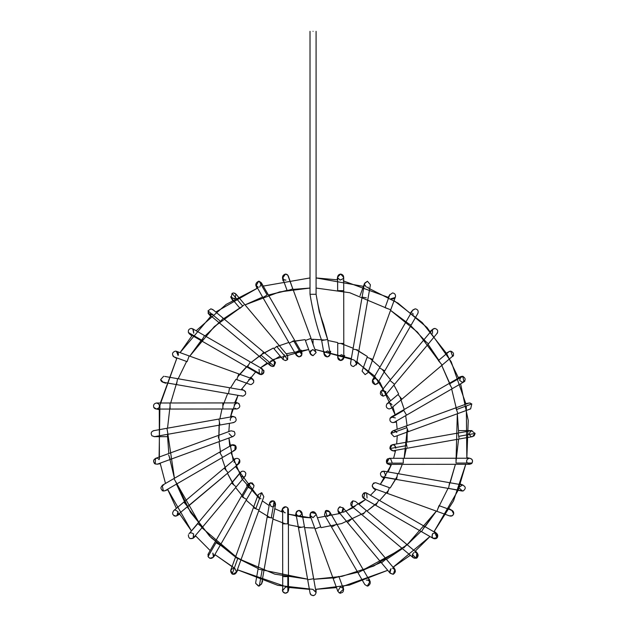 <?xml version="1.0" encoding="UTF-8"?>
<svg xmlns="http://www.w3.org/2000/svg" width="627" height="627" viewBox="0 0 627 627"><rect width="100%" height="100%" fill="white"/><g stroke="black" fill="none" stroke-linecap="round" stroke-linejoin="round"><path stroke-width="0.94" d="M316.063 352.225L313.053 349.607C309.456 351.629 309.456 353.652 313.053 355.674L310.2 353.675L313.053 355.674L316.086 352.64L313.053 355.674C310.161 354.851 309.448 353.126 310.914 350.493M310.028 352.405L312.45 349.67M313.053 355.674L316.086 352.64L310.898 338.439L315.373 350.689M288.483 277.087L311.07 338.376L305.373 340.461L310.898 338.439L316.086 352.64M305.373 340.461L310.208 353.683M283.819 279.642L284.172 279.838C281.735 277.283 282.166 275.347 285.45 274.054L287.769 275.135L288.302 276.052L292.785 288.867L287.26 290.881L292.785 288.867L287.769 275.135L285.45 274.054L282.605 278.129L287.26 290.881M282.597 278.129L282.793 278.553M284.29 279.893L284.924 280.073M285.356 280.12L285.771 280.104M287.479 274.83L285.45 274.054M285.975 280.073L284.164 279.838M283.623 279.509L282.495 277.761M282.463 277.62L283.028 280.833M286.186 274.148L287.033 274.501M289.306 343.204L262.862 297.527L289.306 343.204L293.616 340.712L293.052 341.041L293.616 340.712L301.838 354.921L293.616 340.712L289.306 343.204L296.367 355.391L298.993 356.904L301.838 354.921L301.618 352.35L301.838 354.921L298.993 356.904C295.489 355.188 295.309 353.181 298.46 350.885L301.979 353.346L301.422 350.211M302.01 353.604L301.705 352.523M300.764 356.34L298.993 356.904L295.999 354.396L297.535 351.214M301.015 356.128L301.556 355.485M298.993 356.904C295.889 355.862 295.309 354.02 297.253 351.386M266.6 295.364L262.862 297.527L266.6 295.364M267.165 295.035L259.194 281.272L258.685 281.225L256.059 285.779L258.426 287.284C255.04 285.12 255.126 283.098 258.685 281.225L259.194 281.272L267.165 295.035M301.618 352.35L261.31 282.738L259.194 281.272L261.31 282.746L261.53 285.309M255.698 284.791L262.862 297.527M259.696 287.119L261.537 283.224M259.1 281.257L258.685 281.225M287.495 359.679L285.779 360.533M284.313 354.678L283.028 359.475L285.348 360.564L287.668 359.49L285.348 360.564M287.668 359.49L276.679 346.425L287.668 359.49L287.668 355.572L235.893 294.016L233.573 292.934L232.037 293.358L231.245 297.927L230.94 297.488L232.578 300.317M276.679 346.425L273.968 348.706L276.679 346.425M273.968 348.706L283.028 359.483M243.809 305.098L239.992 308.312L243.809 305.098M242.696 306.031L232.037 293.358L242.696 306.031M235.188 293.405L233.573 292.934L235.893 294.024L235.086 298.601L231.253 297.927L239.992 308.312M230.642 296.759L234.326 298.907M234.412 298.883L235.086 298.601M275.355 362.335L274.054 366.137L275.48 362.704M273.646 366.325L273.2 366.458L273.646 366.325M271.734 360.572L271.036 360.87C268.85 363.472 269.359 365.361 272.557 366.529L269.963 365.071M275.324 362.257L274.9 361.575M274.697 361.348L271.812 360.556M272.557 366.529L270.605 365.815L272.557 366.529L274.054 366.137L274.501 361.168L212.819 309.542L210.868 308.829L208.007 310.859L208.924 314.19L208.007 310.859L220.602 321.392L219.332 322.905L259.813 356.787L261.075 355.274L259.813 356.787L219.332 322.905L222.883 318.665L220.602 321.392L208.007 310.859M274.054 366.137L261.075 355.274L274.054 366.137M263.356 352.546L261.075 355.274L263.356 352.546M210.868 308.829L213.196 309.918M208.18 313.273L208.023 312.904C209.191 314.942 210.79 315.365 212.819 314.19L212.647 314.323M212.6 314.354L208.54 313.813L210.648 316.314M263.708 370.259L263.842 370.557C264.249 372.869 263.301 374.225 260.989 374.625L261.334 374.609M260.738 368.566C264.445 370.149 264.688 372.148 261.483 374.585L260.989 374.625L261.483 374.585L262.501 368.966L192.787 328.83L191.274 328.423C188.946 328.838 187.998 330.21 188.437 332.529L189.762 334.089L247.273 367.195L247.618 366.599L247.273 367.195L201.533 340.861L201.87 340.265L201.533 340.861M259.484 374.225L260.989 374.625M259.468 374.217L259.076 373.951M259.037 369.272L259.476 374.225L247.273 367.195M261.483 374.585L247.618 366.599L261.483 374.585M250.212 362.092L247.618 366.599L250.212 362.092M204.465 335.758L201.87 340.265L204.465 335.758M201.87 340.265L188.437 332.529L201.87 340.265M189.769 334.089L188.437 332.529C187.998 330.21 188.946 328.838 191.274 328.423L192.795 328.83M188.461 332.584L189.252 333.713M193.759 333.211L192.755 328.814M191.274 328.423L193.226 329.136L193.782 333.172M251.78 378.645L248.684 379.625L251.286 378.559C254.656 380.738 254.562 382.752 251.004 384.61L249.969 384.429L251.004 384.61C254.562 382.752 254.656 380.738 251.286 378.559L253.755 380.291M250.439 384.555L236.732 379.633L250.439 384.555M178.107 355.485L176.414 351.308L238.801 373.927L236.747 379.594L238.801 373.935L252.038 378.724M249.969 384.429L236.747 379.594M189.174 355.948L187.112 361.638L189.174 355.948M176.414 351.308L175.38 351.128C172.174 352.311 171.68 354.208 173.906 356.81L174.815 357.139M173.906 356.81L174.345 357.014L173.906 356.81C171.68 354.208 172.174 352.311 175.38 351.128C177.566 351.457 178.546 352.727 178.319 354.921M172.88 355.877L173.718 356.692M176.9 351.535L178.092 355.533M176.696 358.417L173.601 356.614M241.669 388.928L245.486 391.546M245.51 391.593L243.879 390.268M241.348 395.747L242.908 396.178C246.34 394.618 246.607 392.635 243.715 390.221C246.607 392.635 246.34 394.618 242.908 396.178L242.9 396.178M164.713 376.419L243.715 390.221M228.51 393.701L176.524 384.602L228.51 393.701L229.553 387.776L228.51 393.701L242.908 396.178M177.559 378.677L176.524 384.602L177.559 378.677M160.653 379.562L163.671 376.239L160.653 379.562L163.145 382.258L164.243 382.251M160.786 380.205L160.982 380.675M161.155 380.965L162.095 381.867M238.244 403.2C240.65 405.771 240.212 407.691 236.935 408.976L236.935 408.976C240.212 407.691 240.65 405.771 238.244 403.2L236.935 402.91L234.09 404.901L236.99 402.91M237.978 403.09L234.984 402.001M239.248 403.968L238.715 403.482M234.882 408.177L236.52 408.945M236.935 408.976L222.859 408.992L222.851 403.224L222.859 408.992L170.082 409.055L222.859 408.992M170.082 409.055L170.074 403.286L170.082 409.055L156.507 409.07L153.764 407.346L156.507 409.07L158.858 407.942C160.042 405.356 159.258 403.71 156.499 403.004C154.054 403.49 153.137 404.932 153.764 407.346C153.137 404.932 154.054 403.49 156.499 403.004L236.935 402.91M153.756 407.331L154.062 407.84L153.756 407.331M159.187 409.596L155.057 408.71M155.049 408.702L154.179 407.989M235.517 417.527L235.094 417.143M233.283 422.614C236.371 421.579 236.959 419.745 235.047 417.112C236.959 419.745 236.371 421.579 233.283 422.614L232.829 422.582M230.352 420.364L230.274 419.204M235.611 417.629C233.268 415.96 231.496 416.438 230.297 419.055M235.047 417.112L232.75 416.594L218.894 419.055L219.952 425.028L218.894 419.055L166.923 428.28L167.981 434.26L219.952 425.028L167.981 434.26L166.923 428.28L154.085 430.608C151.178 431.447 150.472 433.179 151.961 435.812L154.618 436.635L151.961 435.812C150.472 433.179 151.178 431.447 154.085 430.608L153.49 430.671L154.085 430.608M167.433 436.682L154.015 436.674M234.2 431.501C235.658 434.127 234.945 435.851 232.053 436.682L229.02 433.578M234.224 431.525C235.658 434.15 234.929 435.867 232.053 436.682C234.929 435.867 235.658 434.15 234.224 431.525L231.01 430.796L155.457 458.4L155.253 464.011L157.542 464.098L219.873 441.33L218.243 436.87L219.873 441.33L170.293 459.442L168.663 454.983L170.293 459.442M218.447 437.442L218.243 436.87L218.447 437.442M168.875 455.555L168.663 454.983L168.875 455.555M155.253 464.011C152.784 461.464 153.2 459.528 156.499 458.219L155.457 458.4M157.51 458.392L156.499 458.219C153.497 459.144 152.847 460.931 154.548 463.572M159.07 459.638L158.333 458.831M157.024 464.239L160.246 463.674M155.974 458.259L156.499 458.219M230.407 446.745L230.462 446.604C232.006 444.363 233.785 444.159 235.791 446.001C236.771 448.54 235.932 450.123 233.283 450.742L234.78 450.351M233.283 450.742L234.804 450.335L235.235 445.389M222.616 457.389L234.804 450.335L235.791 446.001L231.763 445.084L162.15 485.392L163.451 491.043L165.191 490.643L222.616 457.389L220.594 453.901L222.616 457.389L176.939 483.84L174.917 480.345L176.939 483.84M219.912 452.71L220.594 453.901L219.912 452.71M174.235 479.161L174.917 480.345L174.235 479.161M163.451 491.043C160.034 488.895 160.104 486.873 163.671 484.984L163.138 485.032M162.62 490.863L162.119 490.62M163.239 485.016L163.671 484.984M234.09 462.389L234.67 459.34C236.614 457.835 238.291 458.094 239.702 460.108C240.274 462.499 239.349 463.925 236.935 464.38C239.349 463.925 240.274 462.499 239.702 460.108C238.291 458.094 236.614 457.835 234.67 459.34L173.789 510.55C171.68 513.662 172.496 515.496 176.211 516.052L228.118 472.734L226.018 470.242L228.118 472.734L187.724 506.71L185.631 504.218L187.724 506.71M239.091 459.207L239.585 459.865M239.632 459.952L237.978 464.199L236.935 464.38M224.231 468.118L226.018 470.242L224.231 468.118M183.836 502.094L185.631 504.218L183.836 502.094M174.98 510.127L175.38 510.096C178.813 511.64 179.087 513.623 176.211 516.052C172.496 515.496 171.68 513.662 173.789 510.55M173.985 515.825L175.709 516.146M178.013 511.616L176.9 515.755L179.73 514.124M245.384 475.893L245.847 473.401L245.228 476.097L236.191 486.889L231.708 483.135L236.191 486.889L202.317 527.362L236.191 486.889M244.42 476.771L243.104 477.171M242.908 477.178L240.274 475.666M245.408 472.429L244.42 471.52M241.466 471.473L231.708 483.135L241.466 471.473C243.535 470.736 244.992 471.379 245.847 473.401C244.992 471.379 243.535 470.736 241.466 471.473L240.023 473.197M188.946 533.883L197.834 523.608L202.317 527.362L197.834 523.608L188.954 533.875L240.58 472.202M193.61 537.77L193.053 538.287C189.957 539.267 188.406 538.131 188.39 534.886C188.406 538.131 189.957 539.267 193.053 538.287L202.317 527.362M189.997 538.577L193.053 538.287M193.39 538.005L193.602 533.883L193.077 538.272M190.2 532.989L191.274 532.793L193.602 533.883M251.004 488.746L248.684 487.665C247.563 484.31 248.762 482.751 252.289 482.962L254.029 485.494L253.629 487.234L254.029 485.494L250.573 482.712L254.029 485.494M248.37 484.201L250.573 482.712L248.378 484.201L241.348 496.404L208.242 553.907L208.054 556.557C209.622 558.782 211.393 558.971 213.384 557.121L213.384 557.121C211.393 558.971 209.622 558.782 208.054 556.557L216.025 542.723L220.273 545.169L246.607 499.429L242.359 496.984L246.607 499.429L220.273 545.169L216.025 542.723L216.495 542.998L216.025 542.723L208.054 556.557L208.242 553.907M250.573 482.712L242.359 496.984L250.573 482.712M242.829 497.25L242.359 496.984L242.829 497.25M208.219 553.954L207.937 554.644M208.054 556.557L209.833 558.273C213.486 558.085 214.481 556.361 212.819 553.1L213.454 557.019M215.296 554.871L213.196 557.372L209.833 558.273M207.976 554.511L208.548 553.476M259.037 498.018L257.979 495.338M260.989 498.731L260.511 498.692M260.487 498.692L259.892 498.528M263.842 496.733L261.616 492.728L255.792 508.787L259.037 509.97L263.842 496.733L261.82 492.775M259.037 509.97L241.05 559.59L259.037 509.97L254.319 508.254L255.792 508.787L261.616 492.728L258.136 494.664L257.971 495.377M236.324 557.873L241.05 559.59L236.324 557.873M237.805 558.414L232.155 574.003C234.224 574.724 235.674 574.073 236.512 572.051C235.674 574.073 234.224 574.724 232.155 574.003L237.805 558.414M258.136 494.664L230.72 570.288L232.782 574.246L236.512 572.051M230.72 570.288L232.155 574.003C229.866 571.409 230.336 569.504 233.573 568.281L233.8 568.289M233.573 568.281L235.086 568.689L236.497 572.122M232.782 574.246L232.029 573.932M230.681 570.382L230.94 569.802M269.594 503.128L271.036 506.42L269.641 502.956C270.59 500.926 272.102 500.346 274.171 501.224L273.341 500.863L269.641 502.956C270.59 500.926 272.102 500.346 274.171 501.224C276.248 503.849 275.708 505.715 272.557 506.828L271.036 506.42L272.557 506.828M269.923 502.282L273.341 500.863M273.497 500.91L275.182 505.315M273.113 518.184L264.014 570.178L275.543 504.32L274.171 501.224L271.256 517.863L273.113 518.184L271.256 517.863L274.171 501.224M267.643 517.228L271.256 517.863L267.643 517.228M258.543 569.222L264.014 570.178L258.543 569.222M262.157 569.849L259.327 585.994L261.671 583.549L259.327 585.994L262.157 569.849M269.563 503.269L255.698 582.507L255.667 583.353L258.873 586.057M258.41 586.049L255.667 583.353L255.698 582.499M262.65 581.002L261.537 584.066L258.536 586.057M285.348 512.8L284.313 512.612L282.322 509.602M282.315 509.775L282.628 508.426L285.881 506.773L287.754 507.909C285.857 506.255 284.149 506.436 282.628 508.426C284.149 506.436 285.857 506.255 287.754 507.909L287.769 523.843L288.404 523.835L287.769 523.843L287.754 507.909L288.381 509.555M288.216 508.756L288.342 509.265M284.313 512.612L282.33 509.469M285.881 506.773L282.44 508.912M282.628 508.426L282.73 591.543C284.258 593.534 285.967 593.706 287.856 592.053L288.483 590.195L287.856 592.053L287.832 576.621L288.467 576.621L288.404 523.835L288.467 576.621L282.565 576.628L287.832 576.621L287.856 592.053C285.967 593.706 284.258 593.534 282.73 591.543L282.463 589.678M282.495 523.843L287.769 523.843L282.495 523.843M285.975 587.217L285.45 587.17L285.975 587.217L285.45 587.17L285.975 587.217L285.45 587.17L282.471 590.783M287.856 592.053L285.183 593.22L282.73 591.543M295.45 516.021L296.022 512.784M296.54 511.624L296.54 511.624C298.664 509.837 300.443 510.127 301.885 512.502L301.979 512.894L301.885 512.502C300.443 510.127 298.664 509.837 296.54 511.624L296.007 513.952M298.46 516.405C295.286 513.944 295.544 511.945 299.251 510.394L301.979 513.944L298.993 516.452M301.885 512.502L304.44 526.751L301.885 512.502M310.028 592.852L310.961 594.811L310.067 593.142L307.692 579.779L313.641 578.721L304.44 526.751L313.672 578.721L307.7 579.779L298.468 527.809L304.416 526.751L298.468 527.809L295.999 513.944M313.672 578.721L316.086 592.484C315.365 595.438 313.657 596.214 310.961 594.811C313.657 596.214 315.365 595.438 316.086 592.484L315.945 591.7M311.258 595.062L313.602 595.603M316.086 592.484L313.053 589.584L316.055 592.162M313.053 595.65L310.859 594.709M310.71 594.545L310.428 594.13M310.349 593.981L310.146 593.487M316.086 514.634L313.053 517.683L310.2 515.684M312.779 511.624L311.031 512.392M310.961 512.455L310.208 515.692L310.961 512.455C313.657 511.052 315.365 511.828 316.086 514.783L315.906 513.607L310.961 512.455L310.584 512.886M316.039 514.101L313.053 511.616M310.122 513.881L310.083 515.245M310.099 515.323L313.053 517.683M340.132 587.217L340.665 587.17L340.132 587.217L337.812 591.245L315.036 528.914L320.734 526.829L315.036 528.914L310.208 515.692M320.734 526.829L315.906 513.607M333.203 578.47L338.854 576.409L333.203 578.47M337.812 591.245L339.442 592.977L343.51 589.161L342.891 588.142C344.152 591.48 343.008 593.087 339.442 592.977L337.812 591.237M339.082 592.789L340.61 593.236M340.665 587.17L342.891 588.142M340.563 593.236L339.458 592.985M327.122 516.452L325.554 510.817M325.758 510.707L326.259 510.511M330.014 514.328L327.694 516.397M329.92 514.587L329.92 514.587C330.131 511.287 328.642 510.057 325.444 510.895L324.496 514.939L325.444 510.895L329.747 511.898L336.801 524.078L331.824 526.962L336.801 524.078L363.252 569.763L336.801 524.078M330.123 513.866L330.139 513.074M329.857 512.094L326.855 510.394L325.742 510.715M364.804 584.552L367.234 586.057L364.796 584.544L324.496 514.939M358.276 572.639L363.252 569.763L358.276 572.639M367.806 580.022C371.113 582.358 370.925 584.372 367.234 586.057L370.055 581.511L363.252 569.763M367.234 586.057L367.955 586.018C371.106 583.721 370.933 581.715 367.43 579.999L366.387 580.179M367.955 586.018L367.25 586.057M339.591 506.961L340.234 506.773C337.083 509.069 337.255 511.083 340.759 512.8C337.451 511.467 337.044 509.524 339.544 506.984C337.044 509.524 337.451 511.467 340.759 512.8L342.985 511.828L340.759 512.8M343.612 508.724L342.734 512.071M341.801 512.612L343.079 507.807L352.147 518.584L348.087 522.001L352.147 518.584L386.122 558.978L352.147 518.584M343.087 507.815L339.544 506.984M386.122 558.978L382.062 562.395L386.122 558.978L394.861 569.363L393.403 574.23L390.221 573.274L381.482 562.881L382.062 562.395L381.482 562.881L347.499 522.487L348.087 522.001L347.499 522.487L338.439 511.718M389.916 572.835L391.021 568.689C388.834 571.769 389.602 573.619 393.325 574.246C396.24 571.84 395.982 569.857 392.541 568.281L392.721 568.289M392.808 568.297L394.986 569.528M393.537 566.973L395.167 569.802L393.325 574.246M355.07 506.42L353.557 506.828L351.551 506.067M351.512 506.036L350.979 505.393M352.774 500.863L351.629 506.138M351.676 506.177L353.557 506.828C350.101 505.213 349.858 503.222 352.852 500.848L355.509 501.475L352.852 500.848L351.614 506.122L413.295 557.748L417.049 557.858L417.19 553.1L366.301 510.503L363.284 514.116L366.301 510.503L406.774 544.385L403.757 547.99L406.774 544.385M416.438 552.638L415.239 552.387C418.311 553.398 418.914 555.224 417.049 557.858C413.985 558.876 412.409 557.771 412.339 554.542L416.281 558.273L416.845 552.849M414.149 552.591L413.311 553.085M416.493 552.661L417.566 553.476L415.466 550.968M416.837 558.006L416.281 558.273M412.621 556.948L413.013 553.367M367.077 498.018L366.63 493.065L364.083 492.846C361.411 495.338 361.755 497.305 365.126 498.731L363.613 498.324L364.938 492.665L366.638 493.073L378.841 500.095L376.851 503.552L378.841 500.095L424.581 526.429L378.841 500.095M363.582 498.308L362.814 497.666M366.192 492.853L365.329 492.673M365.126 498.731C361.552 496.811 361.489 494.797 364.938 492.665M376.114 504.829L376.851 503.552L376.114 504.829M421.853 531.163L424.581 526.429L421.853 531.163M363.613 498.324L433.32 538.46L437.372 537.496L436.345 533.201L424.581 526.429M437.09 537.856L434.832 532.793C437.466 533.405 438.312 534.972 437.372 537.496C435.412 539.361 433.641 539.204 432.05 537.025L432.183 537.3M432.826 533.553L432.512 533.883C431.392 537.229 432.591 538.797 436.118 538.577L436.494 538.374M432.027 536.971L432.512 533.883L434.832 532.793L436.784 533.506L434.284 531.406M436.894 538.06L436.486 538.374M436.118 538.577L432.779 538.06M375.455 482.696C371.733 484.099 371.38 486.082 374.413 488.668C371.38 486.082 371.733 484.099 375.455 482.696L376.255 482.908M374.06 482.861L373.825 482.962C371.396 485.525 371.819 487.453 375.111 488.746M387.314 493.347L388.285 490.675L387.314 493.363L374.413 488.668M388.285 490.675L389.375 487.657L388.285 490.675M389.375 487.657L376.145 482.861M436.941 511.334L439.002 505.652L436.941 511.334M453.595 514.124L452.247 515.755L449.371 515.841C451.44 516.523 452.874 515.849 453.682 513.827C452.874 515.849 451.44 516.523 449.371 515.841L387.314 493.363M453.682 513.827L451.761 510.276L450.727 510.096C452.882 510.417 453.862 511.663 453.682 513.827L452.843 515.308M451.307 510.151L451.769 510.284M452.247 510.503L449.418 508.873M382.337 477.053L381.812 476.841M381.686 471.52L383.732 471.159L385.832 475.666M397.596 473.589L449.59 482.688L397.596 473.589L396.554 479.561L381.537 476.677L396.593 479.318L397.596 473.589L384.077 471.238C380.37 471.716 379.523 473.526 381.537 476.677L383.207 477.178L381.537 476.677C379.523 473.526 380.37 471.716 384.077 471.238L384.719 471.52M460.767 490.549L383.207 477.178M461.919 491.004L448.587 488.417L449.59 482.688L448.587 488.417L463.149 490.965C466.135 488.59 465.9 486.591 462.444 484.984L462.898 485.016M462.961 485.032L449.59 482.688M459.419 488.276L462.577 491.043M459.591 486.975L462.444 484.984M462.906 485.016L460.406 484.052M471.449 463.666L469.615 464.286L472.06 463.047L456.041 463.063L456.033 458.235L403.247 458.298L403.255 463.134L403.255 462.702L403.255 463.134L386.734 463.149C385.801 459.795 387.071 458.29 390.543 458.643L389.171 458.313L386.734 463.149L403.255 463.134L403.247 458.298L456.033 458.235L456.041 463.063L456.033 462.632L456.041 463.063L472.06 463.047L469.615 464.286L389.179 464.38L386.734 463.149L388.568 464.325M391.123 465.289L387.384 463.8M390.574 458.658L392.024 462.389M387.431 458.862L386.663 463.055M472.06 463.047C473.126 460.484 472.311 458.87 469.615 458.219L469.607 458.219C472.311 458.87 473.126 460.484 472.06 463.047M466.903 462.616C466.229 460.187 467.139 458.713 469.615 458.219L466.919 457.694M466.731 462.193L466.59 461.033M466.833 462.467L469.701 464.286M471.951 463.181L471.559 463.572C473.26 460.931 472.609 459.144 469.615 458.219L456.033 458.235M394.454 445.146L395.817 448.234C395.418 445.123 393.772 444.175 390.88 445.389C389.179 448.031 389.829 449.81 392.831 450.742L392.055 450.648M392.831 450.742L389.916 448.564C390.018 445.342 391.593 444.245 394.649 445.28M406.163 442.262L458.125 433.03L392.298 444.723L389.916 448.564L406.751 445.57L406.163 442.262L406.751 445.57L389.916 448.564M407.048 447.239L406.751 445.57L407.048 447.239M459.011 438.014L458.125 433.03L459.011 438.014M458.713 436.345L475.054 433.445L471.496 430.655L475.054 433.445L458.713 436.345M393.356 450.695L472.554 436.635L475.054 433.445M458.125 433.03L471.496 430.655L468.996 433.641M475.039 433.257L474.169 435.789L475.062 433.672M474.169 435.789L472.366 436.658M471.904 436.674L471.316 436.596M470.932 436.478L469.043 434.213M391.115 432.92L391.24 432.528L391.115 432.92M391.405 432.175L391.914 431.501L391.405 432.175M394.062 430.608L396.883 432.536M406.241 425.96L455.821 407.848L406.241 425.96L408.153 431.204L406.86 427.661L391.029 433.445L406.86 427.661L406.241 425.96L393.019 430.796L391.029 433.445L394.062 436.682L395.104 436.494L394.062 436.682L391.029 433.445C392.008 430.647 393.756 430.028 396.272 431.572M457.734 413.091L455.821 407.848L457.734 413.091M395.096 436.494L470.65 408.89L471.794 403.937L456.44 409.549L471.794 403.937L469.615 403.004L468.573 403.192L469.317 403.02M469.827 403.012L470.305 403.083M470.046 409.039L469.647 409.07M393.356 422.567L396.491 422.01M390.096 418.264L390.417 417.739L390.096 418.264M395.371 417.927L391.303 416.955M392.831 422.614C390.417 422.151 389.492 420.733 390.057 418.35L391.311 416.947L390.057 418.35C389.492 420.733 390.417 422.151 392.831 422.614L394.352 422.206L463.956 381.898L462.75 376.255L460.923 376.647L459.591 380.315L462.287 382.305C465.955 380.558 466.112 378.543 462.75 376.255L449.457 383.951L449.167 383.45L403.49 409.901L403.78 410.395L403.49 409.901L449.167 383.45L452.138 388.575L449.457 383.951L462.906 376.278M390.057 418.35L403.78 410.395L390.057 418.35M406.461 415.019L403.78 410.395L406.461 415.019M461.527 376.38L461.072 376.568M464.889 381.067L464.536 381.467M392.024 404.901C390.519 402.612 388.74 402.377 386.687 404.203M389.171 408.976C386.303 408.169 385.574 406.453 386.992 403.827L387.462 403.435L386.992 403.827C385.574 406.453 386.303 408.169 389.171 408.976L391.13 408.255L389.171 408.976M386.992 403.827L398.004 394.563L386.992 403.827M452.686 356.481L450.727 351.128C454.136 352.633 454.434 354.616 451.62 357.061L401.899 399.195L398.004 394.563L401.899 399.195L391.123 408.263M397.996 394.555L387.22 403.616M442.286 365.22L438.383 360.58L442.286 365.22M438.398 360.588L449.018 351.653L438.398 360.588M450.727 351.128L449.018 351.653L450.727 351.128M449.481 351.394L450.006 351.214M453.556 355.266L453.258 355.838M453.227 355.877L452.812 356.363M380.581 391.624L380.879 391.193L383.207 396.178C379.931 394.9 379.492 392.98 381.89 390.409L389.916 380.401L394.516 384.249L389.916 380.401L423.797 339.928L389.916 380.401M381.255 390.817L385.832 391.624L381.874 390.417M385.417 395.222L385.832 391.624M385.534 395.088L383.207 396.178L385.534 395.088L428.445 343.815L423.797 339.928L428.445 343.815L436.666 333.877C438.5 331.236 437.889 329.418 434.832 328.423L432.512 329.512L431.917 330.641M423.797 339.928L432.512 329.512L434.832 328.423C437.889 329.418 438.5 331.236 436.666 333.877M432.512 329.512L432.512 333.407L432.364 329.708M433.555 328.713L434.832 328.423M437.583 332.741L437.238 333.313M376.035 378.692L377.43 379.625L378.081 380.997M379.492 381.859L377.054 383.904L375.111 384.61C371.552 382.76 371.458 380.746 374.813 378.559M372.36 380.291L372.36 380.283C373.817 378.293 375.502 378.065 377.43 379.625M378.01 382.47L377.775 380.127M377.736 383.089L375.111 384.61L377.736 383.089L384.759 370.886L379.5 367.861L384.759 370.886L411.093 325.147L405.834 322.121L379.5 367.861L405.834 322.121L411.093 325.147L417.794 313.508C418.711 310.984 417.856 309.424 415.239 308.829L412.613 310.349L415.239 308.829C417.856 309.424 418.711 310.984 417.794 313.508L418.091 312.904M379.5 367.861L372.477 380.064L375.111 384.61M412.535 313.241L413.287 314.19M413.013 313.923L412.699 313.524M410.818 312.418L412.919 309.918L415.239 308.829M365.126 374.625L367.978 372.626L365.126 374.625L362.116 371.208L362.273 370.557L362.116 371.208L365.126 374.625M395.394 297.002L390.762 309.769L390.025 309.503L390.762 309.769L372.775 359.389L367.069 357.319L372.775 359.389L367.978 372.626M367.069 357.319L362.273 370.557M390.025 309.503L385.064 307.7L390.025 309.503M395.504 296.634C395.661 294.486 394.673 293.248 392.541 292.934L389.688 294.941L392.541 292.934C394.673 293.248 395.661 294.486 395.504 296.634M395.167 297.488L391.201 298.695M391.021 298.601C393.09 299.4 394.579 298.789 395.472 296.759L395.496 296.673M395.41 296.963L395.237 297.355M355.07 360.87L356.544 364.028L353.557 366.529C351.363 366.184 350.391 364.914 350.626 362.712L352.993 349.106L357.594 349.905L352.993 349.106L362.1 297.112L352.993 349.106M350.673 362.547L350.932 361.975M353.557 366.529C351.308 366.16 350.344 364.843 350.658 362.594C350.344 364.843 351.308 366.16 353.557 366.529L356.544 364.021L370.416 284.783L367.43 281.225L364.436 283.741L364.42 284.65L366.387 287.111L364.397 284.297M366.34 297.856L362.1 297.112L366.34 297.856M367.43 281.225L364.577 283.232M368.198 287.197L367.328 287.291M337.741 357.265L340.759 360.564C338.267 360.055 337.373 358.573 338.071 356.128L341.801 354.678L343.439 356.105M343.706 356.802L343.768 357.907M341.801 354.678L338.078 356.112M338.047 356.167L337.773 356.998M343.243 355.775C344.262 358.33 343.431 359.922 340.759 360.564L343.792 357.523L343.243 355.775M338.071 356.128L337.726 357.531L340.759 360.564M343.228 343.447L337.71 343.447L343.228 343.447M337.71 343.447L337.726 357.531M343.157 290.662L337.647 290.669L343.157 290.662M343.792 357.523L343.698 277.087L340.665 274.054L337.624 277.11L340.665 274.054C343.33 274.689 344.16 276.28 343.141 278.827M338.18 278.835L337.969 278.49C337.271 276.045 338.172 274.563 340.665 274.054L343.682 277.353L340.665 274.054M343.275 278.631L340.132 280.073L343.22 278.717M340.132 280.073L337.71 277.8M327.647 350.885L330.053 353.087C330.288 355.29 329.316 356.567 327.122 356.904L324.096 353.604L327.122 356.904C330.625 355.188 330.797 353.181 327.647 350.885L324.3 352.766M324.151 353.252L324.441 352.452M324.175 353.166L324.096 353.604M310.02 31.35L310.02 294.282L316.086 294.282C318.414 308.531 322.27 323.603 327.647 339.481C322.27 323.603 318.414 308.531 316.086 294.282L310.02 294.282C312.669 310.671 316.557 326.095 321.675 340.539L327.647 339.481L321.675 340.539L324.135 354.404L327.122 356.904C324.394 356.23 323.595 354.6 324.715 352.029M327.122 356.904C329.316 356.567 330.288 355.29 330.053 353.087M316.086 31.35L316.086 294.282L319.284 311.917L323.626 324.723L327.647 339.481L330.108 353.346M313.053 31.35C309.456 31.35 309.456 31.35 313.053 31.35C316.659 31.35 316.659 31.35 313.053 31.35C316.659 31.35 316.659 31.35 313.053 31.35C309.456 31.35 309.456 31.35 313.053 31.35M337.632 279.861L316.086 277.941L363.958 286.461M368.073 287.95L397.988 303.107L427.034 327.521L451.221 361.779L465.971 404.141M466.308 405.935L466.841 458.219L468.236 420.458L460.61 383.834M458.102 490.338L433.947 531.821L453.509 500.918L465.743 464.286L458.196 490.102M410.324 555.263L393.082 567.247L429.965 536.532L415.066 551.321M336.48 587.609L315.561 589.356L349.364 585.085L387.729 570.311L342.326 586.606M309.393 589.341L288.483 587.428M287.848 587.327L237.367 569.747L277.769 585.328L313.053 589.38M232.037 566.643L214.881 554.542L234.326 568.015M210.17 550.561L195.381 535.654L210.17 550.561M176.391 508.317L167.589 489.256L191.431 530.912L179.455 513.67M165.497 483.448L160.144 463.149L165.497 483.448M159.399 459.011L159.274 409.07M160.363 403.004L176.947 357.954M211.048 315.969L180.051 352.625L192.16 335.469M196.141 330.758L226.19 304.385L257.446 288.177L215.782 312.019M263.246 286.092L310.02 277.941L263.246 286.092M272.729 359.686L308.688 349.521L286.186 353.808M280.175 356.089L260.503 367.814L267.212 362.978M255.636 372.007L241.152 389.759L255.636 372.007M234.623 402.91L238.017 395.371L230.477 416.994L232.507 408.976M229.451 423.343L228.839 431.588L229.451 423.343M233.22 460.516L228.933 438.014L229.764 446.244M230.971 452.561L242.108 479.059L259.476 498.645L235.501 466.527M262.329 500.895L269.171 505.55L262.329 500.895M274.775 508.685L282.322 512.079L274.775 508.685M302.755 517.251L311 517.855L288.389 514.195L302.723 517.244M317.427 517.769L339.928 513.482L317.427 517.769M343.345 512.251L353.385 507.604M358.903 504.312L365.612 499.476L345.939 511.201M370.479 495.275L376.247 489.35L370.479 495.275M388.097 471.919L391.491 464.38L380.307 484.373L384.962 477.531M393.599 458.313L395.629 450.296L393.599 458.313M396.664 443.947L397.267 435.702L396.664 443.947M397.181 429.276L396.35 421.046L397.181 429.276M392.894 406.774L395.143 414.729L380.072 382.603L356.943 361.74M351.332 358.605L315.115 349.435L353.84 359.937L374.421 375.934L390.613 400.763M310.02 288.052L293.177 289.384L310.02 288.052L279.532 291.931L245.032 304.887L262.58 297.049L245.032 304.887M290.113 289.839L268.427 295.027L287.072 290.356M242.312 306.36L223.706 318.657L242.312 306.36L214.356 326.573L189.769 356.144L201.494 340.046M220.445 321.267L205.1 335.915L221.284 320.577M178.186 378.732L186.611 361.418M170.693 402.989L177.049 381.616M170.074 406.022L167.534 428.178M167.456 431.274L174.439 478.276L169.251 456.589L174.439 478.276M238.197 558.555L258.144 568.517L234.396 556.196L211.15 537.668L190.616 512.478L175.419 481.215L201.957 527.793L238.009 558.438L274.83 574.16L307.583 579.168L261.028 569.653L307.583 579.168M313.766 579.27L332.937 577.906L313.766 579.27L341.856 576.393L373.739 566.024L406.915 544.988L436.345 511.138L423.068 529.055M336.001 577.451L357.688 572.263L336.001 577.451M381.075 562.403L360.627 571.275L402.401 548.633L386.483 559.402M404.83 546.713L421.015 531.375L407.205 544.738M447.929 488.558L437.967 508.505M449.065 485.674L455.414 464.301L449.065 485.674M456.033 461.268L457.318 413.765L456.033 461.268L458.572 439.112M456.856 410.701L451.667 389.014M450.688 386.075L441.816 365.619L450.688 386.075M438.814 360.219L428.045 344.294L440.342 362.9L417.48 332.153L390.55 310.357L408.467 323.634L390.55 310.357M387.917 308.735L349.748 292.723L316.086 288.052L349.748 292.723L387.917 308.735L349.748 292.723L316.086 288.052M313.053 339.293L324.661 340.006L313.053 339.293L313.053 343.8L313.053 339.293L311.415 339.309M327.819 340.453L337.71 342.569L327.819 340.453M340.743 343.447L353.15 348.236L340.743 343.447M355.987 349.623L367.367 356.497L358.801 351.128M369.922 358.354L379.938 367.101L369.922 358.354M382.133 369.374L390.48 379.727L382.133 369.374M393.936 385.056L398.67 393.991L393.936 385.056M399.948 396.875L404.25 409.455L399.948 396.875M405.677 415.646L407.072 425.662L405.677 415.646M406.241 448.407L404.133 458.298L407.284 428.813L407.025 442.106M402.268 464.364L398.466 473.738L402.268 464.364M395.574 479.389L390.206 487.963L397.079 476.575M388.348 490.51L379.601 500.534L388.348 490.51M374.954 504.853L366.975 511.068L377.329 502.721M364.358 512.831L341.668 523.553L321.04 527.66L341.668 523.553L364.358 512.831M313.053 527.997L304.597 527.613L314.699 527.981M301.454 527.283L288.404 524.721L301.454 527.283M285.371 523.843L272.964 519.054L285.371 523.843M270.127 517.667L258.739 510.793L270.127 517.667M255.84 508.669L246.168 500.189L256.192 508.936M243.981 497.916L235.627 487.563L243.981 497.916M232.178 482.234L227.444 473.299L233.871 484.945M226.167 470.415L221.856 457.835L226.167 470.415M220.438 451.644L219.042 441.627L220.571 452.326M219.082 425.184L218.831 438.477L219.419 422.042M219.865 418.883L221.982 408.992L219.865 418.883M222.859 405.959L227.648 393.552L222.859 405.959M230.54 387.901L235.909 379.327L230.54 387.901M237.766 376.78L248.786 364.569M259.139 356.222L251.161 362.437L261.757 354.459L273.396 348.032L264.469 352.766M276.288 346.755L288.867 342.444L276.288 346.755M295.058 341.025L305.075 339.63L291.931 341.691M246.513 366.756L239.733 374.264M410.787 325.687L426.117 341.872L410.787 325.687M168.796 453.525L167.433 434.354L168.796 453.525M176.971 357.923L159.932 405.254L159.093 457.075M458.525 378.034L446.667 353.636L422.245 322.599L394.077 300.647M388.748 297.543L343.149 280.841M425.067 526.704L436.345 511.138M450.139 482.782L455.414 464.301M458.674 432.936L457.318 413.765M449.653 383.175L441.816 365.619M203.046 338.235L189.769 356.144M176.461 484.115L185.772 504.39M187.301 507.071L209.622 536.148L235.556 556.933M256.952 288.365L255.832 285.301M259.813 356.787L270.605 365.823M219.332 322.905L208.924 314.19M191.831 335.884L189.323 333.783M250.518 377.211L252.955 379.257M187.112 361.638L174.345 357.014M176.524 384.602L163.145 382.258M165.7 383.238L162.636 382.125M230.681 416.038L233.808 416.594M219.952 425.028L233.816 422.567M167.981 434.26L154.618 436.635M219.873 441.33L233.095 436.494M229.623 445.272L232.758 444.723M167.777 489.75L164.713 490.87M232.915 459.583L235.901 458.502M228.118 472.734L238.895 463.674M195.726 536.054L193.226 538.154M246.615 485.431L249.052 483.386M246.607 499.429L253.637 487.226M220.273 545.169L213.501 556.941M241.05 559.59L236.426 572.349M237.829 570.006L236.199 572.835M264.014 570.178L261.671 583.549M281.413 511.71L282.503 508.724M288.404 523.835L288.389 509.759M288.467 576.621L288.483 590.195M289.008 587.515L288.436 590.728M304.44 526.751L301.979 512.886M316.086 589.349L316.086 592.617M310.02 517.831L310.02 514.649M338.854 576.409L343.51 589.161M343.079 586.457L343.651 589.678M369.162 578.925L370.275 581.989M338.995 513.787L337.906 510.801M366.301 510.503L355.501 501.467M375.597 490.079L373.159 488.033M439.002 505.652L451.761 510.276M384.445 478.362L381.686 476.771M403.247 458.298L389.171 458.313M395.433 451.252L392.298 450.695M458.682 430.608L472.029 430.608M455.821 407.848L468.573 403.192M465.869 403.616L469.082 403.051M403.49 409.901L391.311 416.955M449.167 383.45L460.923 376.647M458.337 377.54L461.401 376.419M438.383 360.58L448.775 351.841M446.385 353.166L449.206 351.535M430.381 331.236L432.889 329.136M405.834 322.121L412.613 310.349M385.064 307.7L389.688 294.941M388.278 297.284L389.916 294.455M357.774 362.257L356.183 365.008M362.1 297.112L364.436 283.741M360.008 295.764L364.577 283.224M344.701 355.572L343.612 358.566M337.647 290.669L337.624 277.095M337.107 279.775L337.671 276.562M330.664 351.269L330.108 354.396"/></g></svg>
